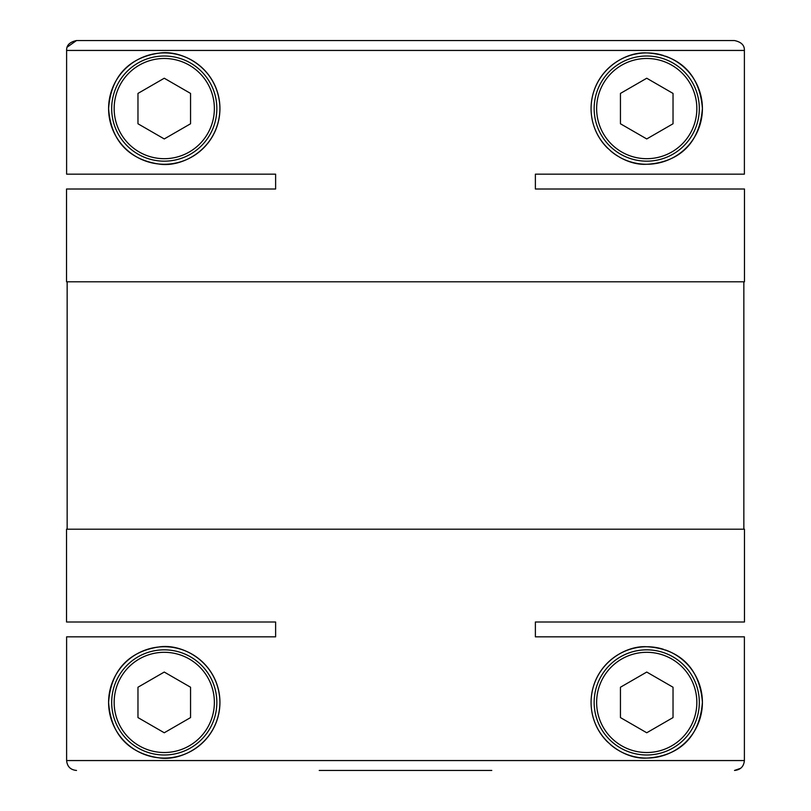 <?xml version="1.0" encoding="UTF-8"?>
<svg xmlns="http://www.w3.org/2000/svg" width="811" height="811" viewBox="0 0 811 811"><rect width="100%" height="100%" fill="white"/><g stroke="black" fill="none" stroke-linecap="round" stroke-linejoin="round"><path stroke-width="1.22" d="M535.382 174.162L535.382 189.004L744.468 189.004L535.382 189.004L535.382 174.162L744.386 174.162L744.386 50.444C744.599 45.294 741.295 42 734.492 40.55L504.189 40.55M744.468 189.004L744.468 281.792L66.532 281.792L66.532 189.004L275.618 189.004L66.532 189.004M275.618 174.162L275.618 189.004L275.618 174.162L66.614 174.162L66.614 50.444L744.386 50.444M743.849 281.792L743.849 529.208M67.151 281.792L67.151 529.208M141.073 651.791A55.675 55.675 0 0 1 219.933 702.407C219.244 742.227 182.282 762.046 158.571 757.788C135.021 754.271 111.259 740.169 108.593 702.407C111.239 664.696 135.011 650.513 158.642 647.026C182.353 642.849 219.213 662.546 219.933 702.407A55.675 55.675 0 0 1 218.554 714.704M218.271 715.91A55.675 55.675 0 0 1 213.962 727.487M213.526 728.329A55.675 55.675 0 0 1 207.048 738.03M206.359 738.841A55.675 55.675 0 0 1 198.026 746.667M197.57 747.022A55.675 55.675 0 0 1 178.197 756.308M177.974 756.359A55.675 55.675 0 0 1 158.956 757.829M158.571 757.788A55.675 55.675 0 0 1 110.103 689.532M646.742 754.99A52.573 52.573 0 0 1 594.159 702.407A52.573 52.573 0 0 1 646.742 649.834A52.573 52.573 0 0 1 699.315 702.407A52.573 52.573 0 0 1 646.742 754.99M646.742 652.308A50.1 50.1 0 0 1 696.842 702.407A50.1 50.1 0 0 1 646.742 752.517A50.1 50.1 0 0 1 596.632 702.407A50.1 50.1 0 0 1 646.742 652.308M164.258 649.834A52.573 52.573 0 0 0 111.685 702.407A52.573 52.573 0 0 0 164.258 754.99A52.573 52.573 0 0 0 216.841 702.407A52.573 52.573 0 0 0 164.258 649.834M164.258 752.517A50.1 50.1 0 0 0 214.368 702.407A50.1 50.1 0 0 0 164.258 652.308A50.1 50.1 0 0 0 114.158 702.407A50.1 50.1 0 0 0 164.258 752.517M627.126 56.486A55.675 55.675 0 0 1 646.742 52.918C672.785 54.256 699.305 68.337 702.407 108.41C699.315 148.677 673.292 162.849 646.742 164.268C624.237 165.819 591.523 145.301 591.067 108.867C591.28 72.341 623.547 51.458 646.742 52.918A55.675 55.675 0 0 1 663.591 55.533M665.395 56.141A55.675 55.675 0 0 1 702.194 113.51M702.154 113.915A55.675 55.675 0 0 1 699.579 126.131M699.457 126.486A55.675 55.675 0 0 1 695.078 136.197M694.784 136.714A55.675 55.675 0 0 1 689.218 144.581M688.904 144.946A55.675 55.675 0 0 1 619.432 157.111M646.742 58.483A50.1 50.1 0 0 1 696.842 108.593A50.1 50.1 0 0 1 646.742 158.692A50.1 50.1 0 0 1 596.632 108.593A50.1 50.1 0 0 1 646.742 58.483M646.742 56.01A52.573 52.573 0 0 1 699.315 108.593A52.573 52.573 0 0 1 646.742 161.166A52.573 52.573 0 0 1 594.159 108.593A52.573 52.573 0 0 1 646.742 56.01M164.258 56.01A52.573 52.573 0 0 0 111.685 108.593A52.573 52.573 0 0 0 164.258 161.166A52.573 52.573 0 0 0 216.841 108.593A52.573 52.573 0 0 0 164.258 56.01M164.258 158.692A50.1 50.1 0 0 0 214.368 108.593A50.1 50.1 0 0 0 164.258 58.483A50.1 50.1 0 0 0 114.158 108.593A50.1 50.1 0 0 0 164.258 158.692M66.532 621.996L275.618 621.996L66.532 621.996L66.532 529.208L744.468 529.208L744.468 621.996L535.382 621.996L535.382 636.838L744.386 636.838L744.386 760.556C743.809 766.557 740.504 769.862 734.492 770.45L740.686 768.27M275.618 636.838L275.618 621.996L275.618 636.838L66.614 636.838L66.614 760.556C67.201 766.567 70.496 769.872 76.508 770.45C70.516 769.872 67.212 766.577 66.614 760.556L744.386 760.556M627.126 650.31A55.675 55.675 0 0 1 646.742 646.742C672.785 648.07 699.305 662.151 702.407 702.225C699.315 742.491 673.292 756.663 646.742 758.082C624.237 759.633 591.523 739.115 591.067 702.681C591.28 666.155 623.547 645.282 646.742 646.742A55.675 55.675 0 0 1 663.591 649.347M665.395 649.956A55.675 55.675 0 0 1 702.194 707.324M702.154 707.739A55.675 55.675 0 0 1 699.579 719.945M699.457 720.3A55.675 55.675 0 0 1 695.078 730.022M694.784 730.539A55.675 55.675 0 0 1 689.218 738.395M688.904 738.76A55.675 55.675 0 0 1 619.432 750.925M141.073 57.976A55.675 55.675 0 0 1 219.933 108.593C219.244 148.403 182.282 168.232 158.571 163.974C135.021 160.456 111.259 146.355 108.593 108.593A55.675 55.675 0 0 1 110.103 95.718M158.571 163.974A55.675 55.675 0 0 1 108.593 108.593C111.239 70.881 135.011 56.699 158.642 53.202C182.353 49.035 219.213 68.732 219.933 108.593A55.675 55.675 0 0 1 218.554 120.89M218.271 122.086A55.675 55.675 0 0 1 213.962 133.673M213.526 134.514A55.675 55.675 0 0 1 207.048 144.206M206.359 145.017A55.675 55.675 0 0 1 198.026 152.853M197.57 153.198A55.675 55.675 0 0 1 178.197 162.494M177.974 162.545A55.675 55.675 0 0 1 158.956 164.004M110.184 95.363A55.675 55.675 0 0 1 114.057 84.547M114.189 84.253A55.675 55.675 0 0 1 125.685 68.448M126.009 68.144A55.675 55.675 0 0 1 141.033 57.997M491.78 770.45L319.22 770.45M617.729 749.922A55.675 55.675 0 0 1 610.541 744.701M607.672 742.075A55.675 55.675 0 0 1 595.396 723.919M594.798 722.429A55.675 55.675 0 0 1 591.979 712.423M591.28 707.233A55.675 55.675 0 0 1 626.467 650.564M67.181 47.129L76.508 40.55L734.492 40.55M306.811 40.55L76.508 40.55C69.705 42 66.401 45.294 66.614 50.444M744.468 621.996L535.382 621.996L535.382 636.838M164.258 138.945L190.555 123.769L190.555 93.417L164.258 78.231L137.971 93.417L137.971 123.769L164.258 138.945M646.742 78.231L620.445 93.417L620.445 123.769L646.742 138.945L673.029 123.769L673.029 93.417L646.742 78.231M617.729 156.107A55.675 55.675 0 0 1 610.541 150.887M607.672 148.251A55.675 55.675 0 0 1 595.396 130.105M594.798 128.614A55.675 55.675 0 0 1 591.979 118.599M591.28 113.418A55.675 55.675 0 0 1 626.467 56.74M164.258 732.769L190.555 717.583L190.555 687.231L164.258 672.055L137.971 687.231L137.971 717.583L164.258 732.769M646.742 672.055L620.445 687.231L620.445 717.583L646.742 732.769L673.029 717.583L673.029 687.231L646.742 672.055M110.184 689.178A55.675 55.675 0 0 1 114.057 678.361M114.189 678.077A55.675 55.675 0 0 1 125.685 662.273M126.009 661.958A55.675 55.675 0 0 1 141.033 651.811"/></g></svg>
